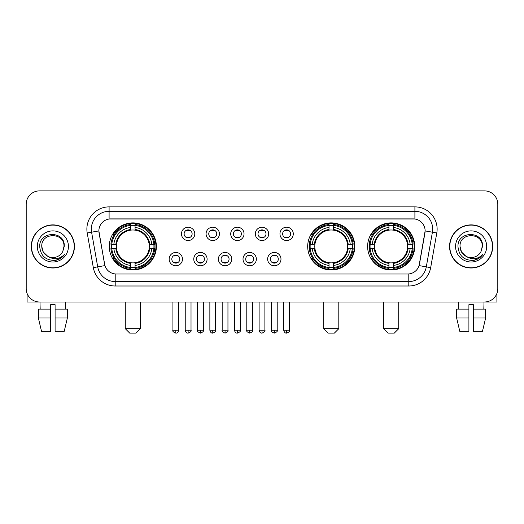 <?xml version="1.0" encoding="UTF-8"?>
<svg xmlns="http://www.w3.org/2000/svg" width="524" height="524" viewBox="0 0 524 524"><rect width="100%" height="100%" fill="white"/><g stroke="black" fill="none" stroke-linecap="round" stroke-linejoin="round"><path stroke-width="0.79" d="M307.693 246.444A23.56 23.56 0 0 0 331.253 269.998A23.56 23.56 0 0 0 354.807 246.444A23.56 23.56 0 0 0 331.253 222.883A23.56 23.56 0 0 0 307.693 246.444M367.612 246.444A23.56 23.56 0 0 0 391.166 269.998A23.56 23.56 0 0 0 414.726 246.444A23.56 23.56 0 0 0 391.166 222.883A23.56 23.56 0 0 0 367.612 246.444M109.274 246.444A23.56 23.56 0 0 0 132.834 269.998A23.56 23.56 0 0 0 156.388 246.444A23.56 23.56 0 0 0 132.834 222.883A23.56 23.56 0 0 0 109.274 246.444M182.483 259.111A6.668 6.668 0 0 1 175.815 265.779A6.668 6.668 0 0 1 169.147 259.111A6.668 6.668 0 0 1 175.815 252.444A6.668 6.668 0 0 1 182.483 259.111M171.813 259.111A4.002 4.002 0 0 0 175.815 263.113A4.002 4.002 0 0 0 179.817 259.111A4.002 4.002 0 0 0 175.815 255.109A4.002 4.002 0 0 0 171.813 259.111M207.104 259.111A6.668 6.668 0 0 1 200.437 265.779A6.668 6.668 0 0 1 193.769 259.111A6.668 6.668 0 0 1 200.437 252.444A6.668 6.668 0 0 1 207.104 259.111M196.441 259.111A4.002 4.002 0 0 0 200.437 263.113A4.002 4.002 0 0 0 204.439 259.111A4.002 4.002 0 0 0 200.437 255.109A4.002 4.002 0 0 0 196.441 259.111M231.732 259.111A6.668 6.668 0 0 1 225.065 265.779A6.668 6.668 0 0 1 218.397 259.111A6.668 6.668 0 0 1 225.065 252.444A6.668 6.668 0 0 1 231.732 259.111M221.062 259.111A4.002 4.002 0 0 0 225.065 263.113A4.002 4.002 0 0 0 229.067 259.111A4.002 4.002 0 0 0 225.065 255.109A4.002 4.002 0 0 0 221.062 259.111M256.354 259.111A6.668 6.668 0 0 1 249.686 265.779A6.668 6.668 0 0 1 243.018 259.111A6.668 6.668 0 0 1 249.686 252.444A6.668 6.668 0 0 1 256.354 259.111M245.691 259.111A4.002 4.002 0 0 0 249.686 263.113A4.002 4.002 0 0 0 253.688 259.111A4.002 4.002 0 0 0 249.686 255.109A4.002 4.002 0 0 0 245.691 259.111M280.982 259.111A6.668 6.668 0 0 1 274.314 265.779A6.668 6.668 0 0 1 267.646 259.111A6.668 6.668 0 0 1 274.314 252.444A6.668 6.668 0 0 1 280.982 259.111M270.312 259.111A4.002 4.002 0 0 0 274.314 263.113A4.002 4.002 0 0 0 278.31 259.111A4.002 4.002 0 0 0 274.314 255.109A4.002 4.002 0 0 0 270.312 259.111M194.79 233.861A6.668 6.668 0 0 1 188.129 240.529A6.668 6.668 0 0 1 181.461 233.861A6.668 6.668 0 0 1 188.129 227.2A6.668 6.668 0 0 1 194.79 233.861M184.127 233.861A4.002 4.002 0 0 0 188.129 237.863A4.002 4.002 0 0 0 192.125 233.861A4.002 4.002 0 0 0 188.129 229.866A4.002 4.002 0 0 0 184.127 233.861M219.418 233.861A6.668 6.668 0 0 1 212.751 240.529A6.668 6.668 0 0 1 206.083 233.861A6.668 6.668 0 0 1 212.751 227.2A6.668 6.668 0 0 1 219.418 233.861M208.749 233.861A4.002 4.002 0 0 0 212.751 237.863A4.002 4.002 0 0 0 216.753 233.861A4.002 4.002 0 0 0 212.751 229.866A4.002 4.002 0 0 0 208.749 233.861M244.04 233.861A6.668 6.668 0 0 1 237.379 240.529A6.668 6.668 0 0 1 230.711 233.861A6.668 6.668 0 0 1 237.379 227.2A6.668 6.668 0 0 1 244.04 233.861M233.377 233.861A4.002 4.002 0 0 0 237.379 237.863A4.002 4.002 0 0 0 241.374 233.861A4.002 4.002 0 0 0 237.379 229.866A4.002 4.002 0 0 0 233.377 233.861M268.668 233.861A6.668 6.668 0 0 1 262 240.529A6.668 6.668 0 0 1 255.332 233.861A6.668 6.668 0 0 1 262 227.2A6.668 6.668 0 0 1 268.668 233.861M257.998 233.861A4.002 4.002 0 0 0 262 237.863A4.002 4.002 0 0 0 266.002 233.861A4.002 4.002 0 0 0 262 229.866A4.002 4.002 0 0 0 257.998 233.861M293.289 233.861A6.668 6.668 0 0 1 286.621 240.529A6.668 6.668 0 0 1 279.96 233.861A6.668 6.668 0 0 1 286.621 227.2A6.668 6.668 0 0 1 293.289 233.861M282.626 233.861A4.002 4.002 0 0 0 286.621 237.863A4.002 4.002 0 0 0 290.623 233.861A4.002 4.002 0 0 0 286.621 229.866A4.002 4.002 0 0 0 282.626 233.861M93.324 267.64L87.213 232.97A22.224 22.224 0 0 1 109.097 206.882L414.903 206.882A22.224 22.224 0 0 1 436.787 232.97L430.676 267.64A22.224 22.224 0 0 1 408.792 285.999L115.208 285.999A22.224 22.224 0 0 1 93.324 267.64L104.911 265.596L99.056 232.97A12 12 0 0 1 110.872 218.888L413.128 218.888A12 12 0 0 1 424.944 232.97L419.455 264.083A12 12 0 0 1 407.639 274L116.361 274A12 12 0 0 1 104.545 264.083L98.872 230.914L91.589 232.198A17.777 17.777 0 0 1 109.097 211.329L414.903 211.329A17.777 17.777 0 0 1 432.411 232.198L426.3 266.867A17.777 17.777 0 0 1 408.792 281.558L115.208 281.558A17.777 17.777 0 0 1 97.7 266.867L91.589 232.198A17.777 17.777 0 0 1 91.32 229.106M111.389 248.664A21.556 21.556 0 0 1 111.389 244.223M369.728 248.664A21.556 21.556 0 0 1 369.728 244.223M309.808 248.664A21.556 21.556 0 0 1 309.808 244.223M31.309 246.444A21.556 21.556 0 0 0 52.872 268A21.556 21.556 0 0 0 74.428 246.444A21.556 21.556 0 0 0 52.872 224.888A21.556 21.556 0 0 0 31.309 246.444M449.572 246.444A21.556 21.556 0 0 0 471.128 268A21.556 21.556 0 0 0 492.691 246.444A21.556 21.556 0 0 0 471.128 224.888A21.556 21.556 0 0 0 449.572 246.444M109.097 206.882L109.097 219.019L414.903 219.019L414.903 206.882M98.872 230.888L99.003 229.106M407.639 274L116.361 274M436.787 232.97L425.128 230.914L419.089 265.596L430.676 267.64M419.455 264.083L419.383 264.463M104.617 264.463L104.545 264.083M497.8 204.216A13.336 13.336 0 0 0 484.464 190.88L39.536 190.88A13.336 13.336 0 0 0 26.2 204.216L26.2 288.672A13.336 13.336 0 0 0 39.536 302.001L484.464 302.001A13.336 13.336 0 0 0 497.8 288.672L497.8 204.216L497.8 288.672M26.2 204.216L26.2 288.672M484.464 190.88L39.536 190.88M39.536 302.001L484.464 302.001M74.205 246.444A21.333 21.333 0 0 0 52.872 225.11A21.333 21.333 0 0 0 31.532 246.444A21.333 21.333 0 0 0 52.872 267.777A21.333 21.333 0 0 0 74.205 246.444M47.795 256.328L43.243 251.998L41.756 246.444C41.075 232.106 64.662 232.106 63.98 246.444L62.762 251.5L64.249 246.444C65.349 230.396 39.215 230.789 39.7 246.444C40.584 255.895 45.798 260.546 55.334 260.395C59.212 259.649 62.291 257.664 64.563 254.441C59.435 259.367 53.874 260.009 47.88 256.374A11.115 11.115 0 0 0 62.762 251.5L63.98 246.594M47.88 256.374C43.996 254.232 41.953 250.917 41.756 246.444M37.315 246.444A15.556 15.556 0 0 0 52.872 262A15.556 15.556 0 0 0 68.428 246.444A15.556 15.556 0 0 0 52.872 230.888A15.556 15.556 0 0 0 37.315 246.444M64.531 254.487L60.594 258.319M60.502 258.378L55.4 260.382M27.091 293.46L27.091 302.001L78.652 302.001M38.37 309.114L38.37 318.002L41.527 331.338L38.37 318.002L38.37 309.114L50.645 309.114L50.645 304.673L55.092 304.673L55.092 309.114L67.367 309.114L67.367 318.002L64.21 331.338L67.367 318.002L55.092 318.002L55.092 309.114M65.762 302.001L65.566 309.114M50.645 309.114L50.645 331.338L41.527 331.338M38.37 318.002L50.645 318.002M64.21 331.338L55.092 331.338L55.092 318.002M39.981 302.001L40.171 309.114M492.468 246.444A21.333 21.333 0 0 0 471.128 225.11A21.333 21.333 0 0 0 449.795 246.444A21.333 21.333 0 0 0 471.128 267.777A21.333 21.333 0 0 0 492.468 246.444M465.993 256.295L461.506 251.998L460.02 246.444C459.338 232.106 482.925 232.106 482.244 246.444L481.025 251.5L482.512 246.444C483.613 230.396 457.472 230.789 457.963 246.444C458.847 255.895 464.061 260.546 473.591 260.395C477.475 259.649 480.554 257.664 482.827 254.441C477.698 259.367 472.137 260.009 466.144 256.374L466.131 256.367A11.115 11.115 0 0 0 481.025 251.5L482.244 246.594M466.144 256.374C462.26 254.232 460.216 250.917 460.02 246.444M455.572 246.444A15.556 15.556 0 0 0 471.128 262A15.556 15.556 0 0 0 486.685 246.444A15.556 15.556 0 0 0 471.128 230.888A15.556 15.556 0 0 0 455.572 246.444M482.794 254.487L478.851 258.319M478.759 258.378L473.663 260.382M135.945 333.12L129.723 333.12L125.275 328.672L140.386 328.672L135.945 333.12M149.13 248.664A16.447 16.447 0 0 0 135.054 230.147L135.054 230.147A16.447 16.447 0 0 0 116.538 248.664A16.447 16.447 0 0 0 149.13 248.664L149.785 248.664L149.13 248.664A16.447 16.447 0 0 1 135.054 262.74L135.054 265.426A19.113 19.113 0 0 0 151.816 248.664L154.763 248.664A22.047 22.047 0 0 1 135.054 268.38L135.054 267.482A21.156 21.156 0 0 0 153.873 248.664M111.835 248.664A21.111 21.111 0 0 1 111.835 244.223M135.054 225.444A21.111 21.111 0 0 0 130.607 225.444M153.827 244.223A21.111 21.111 0 0 1 153.827 248.664M154.763 244.223A22.047 22.047 0 0 0 135.054 224.508L135.054 225.405A21.156 21.156 0 0 1 153.873 244.223L154.763 244.223M110.898 248.664A22.047 22.047 0 0 0 130.607 268.38L130.607 267.482A21.156 21.156 0 0 1 111.789 248.664L110.898 248.664M153.873 244.223L151.816 244.223A19.113 19.113 0 0 0 135.054 227.462L135.054 225.405M135.054 267.482L135.054 265.426M111.789 248.664L113.852 248.664A19.113 19.113 0 0 0 130.607 265.426L130.607 267.482M135.054 227.462L135.054 229.492A17.096 17.096 0 0 1 149.785 244.223L151.816 244.223M151.816 248.664L149.785 248.664A17.096 17.096 0 0 1 135.054 263.395M130.607 265.426L130.607 262.74A16.447 16.447 0 0 1 116.538 248.664L113.852 248.664M149.13 244.223L149.785 244.223M135.054 267.437A21.111 21.111 0 0 1 130.607 267.437M130.607 224.508A22.047 22.047 0 0 0 110.898 244.223L111.789 244.223A21.156 21.156 0 0 1 130.607 225.405L130.607 224.508M130.607 225.405L130.607 227.462A19.113 19.113 0 0 0 113.852 244.223L111.789 244.223M130.607 230.121L130.607 227.462M113.852 244.223L115.883 244.223A17.096 17.096 0 0 1 130.607 229.492M130.607 262.74L130.607 263.395A17.096 17.096 0 0 1 115.883 248.664M114.337 234.444L113.079 234.444A23.115 23.115 0 0 1 155.942 246.444A23.115 23.115 0 0 1 113.079 258.443L114.337 258.443M334.364 333.12L328.142 333.12L323.694 328.672L338.805 328.672L334.364 333.12M347.543 248.664A16.447 16.447 0 0 0 333.474 230.147L333.474 230.147A16.447 16.447 0 0 0 314.957 248.664A16.447 16.447 0 0 0 347.543 248.664L348.205 248.664L347.543 248.664A16.447 16.447 0 0 1 333.474 262.74L333.474 265.426A19.113 19.113 0 0 0 350.235 248.664L353.183 248.664A22.047 22.047 0 0 1 333.474 268.38L333.474 267.482A21.156 21.156 0 0 0 352.292 248.664M310.254 248.664A21.111 21.111 0 0 1 310.254 244.223M333.474 225.444A21.111 21.111 0 0 0 329.026 225.444M352.246 244.223A21.111 21.111 0 0 1 352.246 248.664M353.183 244.223A22.047 22.047 0 0 0 333.474 224.508L333.474 225.405A21.156 21.156 0 0 1 352.292 244.223L353.183 244.223M309.317 248.664A22.047 22.047 0 0 0 329.026 268.38L329.026 267.482A21.156 21.156 0 0 1 310.208 248.664L309.317 248.664M352.292 244.223L350.235 244.223A19.113 19.113 0 0 0 333.474 227.462L333.474 225.405M333.474 267.482L333.474 265.426M310.208 248.664L312.265 248.664A19.113 19.113 0 0 0 329.026 265.426L329.026 267.482M333.474 227.462L333.474 229.492A17.096 17.096 0 0 1 348.205 244.223L350.235 244.223M350.235 248.664L348.205 248.664A17.096 17.096 0 0 1 333.474 263.395M329.026 265.426L329.026 262.74A16.447 16.447 0 0 1 314.957 248.664L312.265 248.664M347.543 244.223L348.205 244.223M333.474 267.437A21.111 21.111 0 0 1 329.026 267.437M329.026 224.508A22.047 22.047 0 0 0 309.317 244.223L310.208 244.223A21.156 21.156 0 0 1 329.026 225.405L329.026 224.508M329.026 225.405L329.026 227.462A19.113 19.113 0 0 0 312.265 244.223L310.208 244.223M329.026 230.121L329.026 227.462M312.265 244.223L314.302 244.223A17.096 17.096 0 0 1 329.026 229.492M329.026 262.74L329.026 263.395A17.096 17.096 0 0 1 314.302 248.664M312.756 234.444L311.498 234.444A23.115 23.115 0 0 1 354.362 246.444A23.115 23.115 0 0 1 311.498 258.443L312.756 258.443M394.277 333.12L388.055 333.12L383.614 328.672L398.725 328.672L394.277 333.12M407.462 248.664A16.447 16.447 0 0 0 393.393 230.147L393.393 230.147A16.447 16.447 0 0 0 374.87 248.664A16.447 16.447 0 0 0 407.462 248.664L408.117 248.664L407.462 248.664A16.447 16.447 0 0 1 393.393 262.74L393.393 265.426A19.113 19.113 0 0 0 410.148 248.664L413.102 248.664A22.047 22.047 0 0 1 393.393 268.38L393.393 267.482A21.156 21.156 0 0 0 412.211 248.664M370.173 248.664A21.111 21.111 0 0 1 370.173 244.223M393.393 225.444A21.111 21.111 0 0 0 388.946 225.444M412.165 244.223A21.111 21.111 0 0 1 412.165 248.664M413.102 244.223A22.047 22.047 0 0 0 393.393 224.508L393.393 225.405A21.156 21.156 0 0 1 412.211 244.223L413.102 244.223M369.237 248.664A22.047 22.047 0 0 0 388.946 268.38L388.946 267.482A21.156 21.156 0 0 1 370.127 248.664L369.237 248.664M412.211 244.223L410.148 244.223A19.113 19.113 0 0 0 393.393 227.462L393.393 225.405M393.393 267.482L393.393 265.426M370.127 248.664L372.184 248.664A19.113 19.113 0 0 0 388.946 265.426L388.946 267.482M393.393 227.462L393.393 229.492A17.096 17.096 0 0 1 408.117 244.223L410.148 244.223M410.148 248.664L408.117 248.664A17.096 17.096 0 0 1 393.393 263.395M388.946 265.426L388.946 262.74A16.447 16.447 0 0 1 374.87 248.664L372.184 248.664M407.462 244.223L408.117 244.223M393.393 267.437A21.111 21.111 0 0 1 388.946 267.437M388.946 224.508A22.047 22.047 0 0 0 369.237 244.223L370.127 244.223A21.156 21.156 0 0 1 388.946 225.405L388.946 224.508M388.946 225.405L388.946 227.462A19.113 19.113 0 0 0 372.184 244.223L370.127 244.223M388.946 230.121L388.946 227.462M372.184 244.223L374.215 244.223A17.096 17.096 0 0 1 388.946 229.492M388.946 262.74L388.946 263.395A17.096 17.096 0 0 1 374.215 248.664M372.675 234.444L371.411 234.444A23.115 23.115 0 0 1 414.281 246.444A23.115 23.115 0 0 1 371.411 258.443L372.675 258.443M186.793 237.634L186.793 237.005A3.413 3.413 0 0 0 189.459 237.005L189.459 237.634M189.459 230.095L189.459 230.724A3.413 3.413 0 0 0 186.793 230.724L186.793 230.095M211.414 237.634L211.414 237.005A3.413 3.413 0 0 0 214.087 237.005L214.087 237.634M214.087 230.095L214.087 230.724A3.413 3.413 0 0 0 211.414 230.724L211.414 230.095M236.042 237.634L236.042 237.005A3.413 3.413 0 0 0 238.708 237.005L238.708 237.634M238.708 230.095L238.708 230.724A3.413 3.413 0 0 0 236.042 230.724L236.042 230.095M260.664 237.634L260.664 237.005A3.413 3.413 0 0 0 263.336 237.005L263.336 237.634M263.336 230.095L263.336 230.724A3.413 3.413 0 0 0 260.664 230.724L260.664 230.095M285.292 237.634L285.292 237.005A3.413 3.413 0 0 0 287.958 237.005L287.958 237.634M287.958 230.095L287.958 230.724A3.413 3.413 0 0 0 285.292 230.724L285.292 230.095M174.479 262.884L174.479 262.249A3.413 3.413 0 0 0 177.145 262.249L177.145 262.884M177.145 255.339L177.145 255.974A3.413 3.413 0 0 0 174.479 255.974L174.479 255.339M199.107 262.884L199.107 262.249A3.413 3.413 0 0 0 201.773 262.249L201.773 262.884M201.773 255.339L201.773 255.974A3.413 3.413 0 0 0 199.107 255.974L199.107 255.339M223.728 262.884L223.728 262.249A3.413 3.413 0 0 0 226.394 262.249L226.394 262.884M226.394 255.339L226.394 255.974A3.413 3.413 0 0 0 223.728 255.974L223.728 255.339M248.356 262.884L248.356 262.249A3.413 3.413 0 0 0 251.022 262.249L251.022 262.884M251.022 255.339L251.022 255.974A3.413 3.413 0 0 0 248.356 255.974L248.356 255.339M272.978 262.884L272.978 262.249A3.413 3.413 0 0 0 275.644 262.249L275.644 262.884M275.644 255.339L275.644 255.974A3.413 3.413 0 0 0 272.978 255.974L272.978 255.339M496.909 293.46L496.909 302.001L445.348 302.001M468.908 309.114L468.908 318.002L456.633 318.002L459.79 331.338L456.633 318.002L456.633 309.114L468.908 309.114L468.908 304.673L473.355 304.673L473.355 309.114L485.63 309.114L485.63 318.002L482.473 331.338L485.63 318.002L473.355 318.002L473.355 309.114M484.019 302.001L483.829 309.114M468.908 318.002L468.908 331.338L459.79 331.338M482.473 331.338L473.355 331.338L473.355 318.002M458.238 302.001L458.435 309.114M408.792 273.947L408.792 285.999M115.208 285.999L115.208 273.947M87.213 232.97L91.589 232.198M130.607 267.64A21.314 21.314 0 0 0 135.054 267.64M154.03 248.664A21.314 21.314 0 0 0 154.03 244.223M135.054 225.248A21.314 21.314 0 0 0 130.607 225.248M329.026 267.64A21.314 21.314 0 0 0 333.474 267.64M352.449 248.664A21.314 21.314 0 0 0 352.449 244.223M333.474 225.248A21.314 21.314 0 0 0 329.026 225.248M388.946 267.64A21.314 21.314 0 0 0 393.393 267.64M412.362 248.664A21.314 21.314 0 0 0 412.362 244.223M393.393 225.248A21.314 21.314 0 0 0 388.946 225.248M188.129 330.231L185.234 330.231C185.738 332.288 186.708 333.251 188.129 333.12L188.129 330.231L191.018 330.231L191.018 302.001M212.751 330.231L209.862 330.231C210.366 332.288 211.329 333.251 212.751 333.12L212.751 330.231L215.639 330.231L215.639 302.001M237.379 330.231L234.483 330.231C234.988 332.288 235.951 333.251 237.379 333.12L237.379 330.231L240.267 330.231L240.267 302.001M262 330.231L259.111 330.231C259.616 332.288 260.579 333.251 262 333.12L262 330.231L264.889 330.231L264.889 302.001M286.621 330.231L283.733 330.231C284.237 332.288 285.2 333.251 286.621 333.12L286.621 330.231L289.517 330.231L289.517 302.001M175.815 330.231L172.927 330.231C172.337 331.155 173.3 332.118 175.815 333.12L175.815 330.231L178.704 330.231L178.704 302.001M200.437 330.231L197.548 330.231C196.965 331.155 197.928 332.118 200.437 333.12L200.437 330.231L203.325 330.231L203.325 302.001M225.065 330.231L222.176 330.231C221.587 331.155 222.549 332.118 225.065 333.12L225.065 330.231L227.953 330.231L227.953 302.001M249.686 330.231L246.797 330.231C246.214 331.155 247.177 332.118 249.686 333.12L249.686 330.231L252.575 330.231L252.575 302.001M274.314 330.231L271.425 330.231C270.836 331.155 271.799 332.118 274.314 333.12L274.314 330.231L277.203 330.231L277.203 302.001M140.386 302.001L140.386 328.672M125.275 302.001L125.275 328.672M338.805 302.001L338.805 328.672M323.694 302.001L323.694 328.672M398.725 302.001L398.725 328.672M383.614 302.001L383.614 328.672M185.234 330.231L185.234 302.001M191.018 330.231C191.601 331.155 190.638 332.118 188.129 333.12M209.862 330.231L209.862 302.001M215.639 330.231C216.229 331.155 215.266 332.118 212.751 333.12M234.483 330.231L234.483 302.001M240.267 330.231C240.85 331.155 239.887 332.118 237.379 333.12M259.111 330.231L259.111 302.001M264.889 330.231C265.478 331.155 264.515 332.118 262 333.12M283.733 330.231L283.733 302.001M289.517 330.231C290.099 331.155 289.137 332.118 286.621 333.12M172.927 330.231L172.927 302.001M178.704 330.231C178.199 332.288 177.236 333.251 175.815 333.12M197.548 330.231L197.548 302.001M203.325 330.231C203.915 331.155 202.952 332.118 200.437 333.12M222.176 330.231L222.176 302.001M227.953 330.231C228.536 331.155 227.573 332.118 225.065 333.12M246.797 330.231L246.797 302.001M252.575 330.231C253.164 331.155 252.201 332.118 249.686 333.12M271.425 330.231L271.425 302.001M277.203 330.231C277.786 331.155 276.823 332.118 274.314 333.12"/></g></svg>
